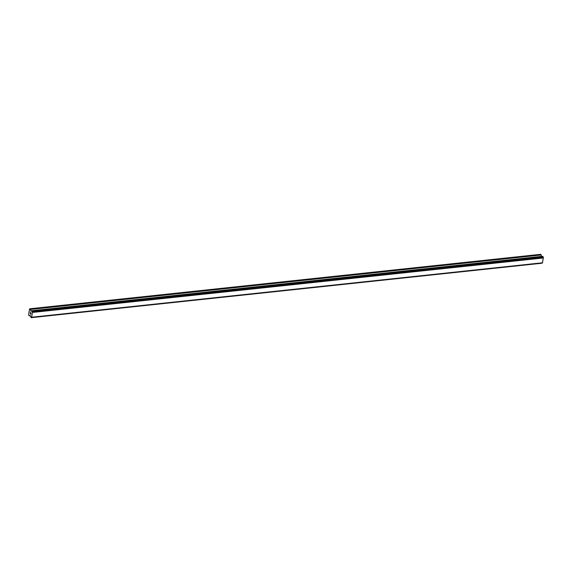 <?xml version="1.0" encoding="UTF-8"?>
<svg xmlns="http://www.w3.org/2000/svg" width="572" height="572" viewBox="0 0 572 572"><rect width="100%" height="100%" fill="white"/><g stroke="black" fill="none" stroke-linecap="round" stroke-linejoin="round"><path stroke-width="0.86" d="M29.808 308.78L540.64 254.325L541.105 254.769L30.28 309.216L30.838 311.046L31.496 311.182A0.744 0.365 -96.1 0 0 31.617 311.211A0.744 0.365 -96.1 0 0 31.86 310.925L32.282 311.318A0.744 0.365 -96.1 0 0 32.475 312.097L31.617 317.31A0.744 0.365 -96.1 0 0 31.503 317.281A0.744 0.365 -96.1 0 0 31.26 317.567L30.838 317.181A0.744 0.365 -96.1 0 0 30.645 316.395L30.123 315.429L29.286 315.894L28.6 314.922L29.58 308.944L30.28 309.216M541.598 256.499L541.105 254.769M31.682 317.303L542.485 262.863L543.307 257.65A0.744 0.365 -96.1 0 1 543.114 256.864L542.792 256.37L31.989 310.825M542.213 262.891A0.744 0.365 -96.1 0 0 542.084 263.12L31.26 317.567M31.153 317.674L542.084 263.12M31.024 312.848L30.931 313.435L31.024 312.848M30.495 312.355L30.402 312.941L30.502 312.355M30.473 312.24L30.967 313.47M30.724 313.842L30.831 314.278L30.23 313.713L30.838 314.278M30.23 313.713L30.766 314.128L30.23 313.713M543.307 257.65L32.475 312.097M543.35 257.779L32.518 312.226M543.4 257.972L32.568 312.426M542.613 262.777L31.782 317.224M542.521 262.841L31.689 317.296M541.219 254.983L30.387 309.431M541.562 256.378L30.731 310.832M31.86 310.939L30.838 311.046M542.842 256.392L32.011 310.839M543.028 256.563L32.196 311.018M543.078 256.671L32.246 311.125M543.1 256.757L32.268 311.211M543.114 256.864L32.282 311.318M542.049 263.184L31.217 317.632M542.006 263.213L31.181 317.66M30.452 315.758L29.329 315.873M542.792 256.37L31.96 310.825M542.485 262.863L31.653 317.317M30.459 315.765L29.286 315.894"/></g></svg>
